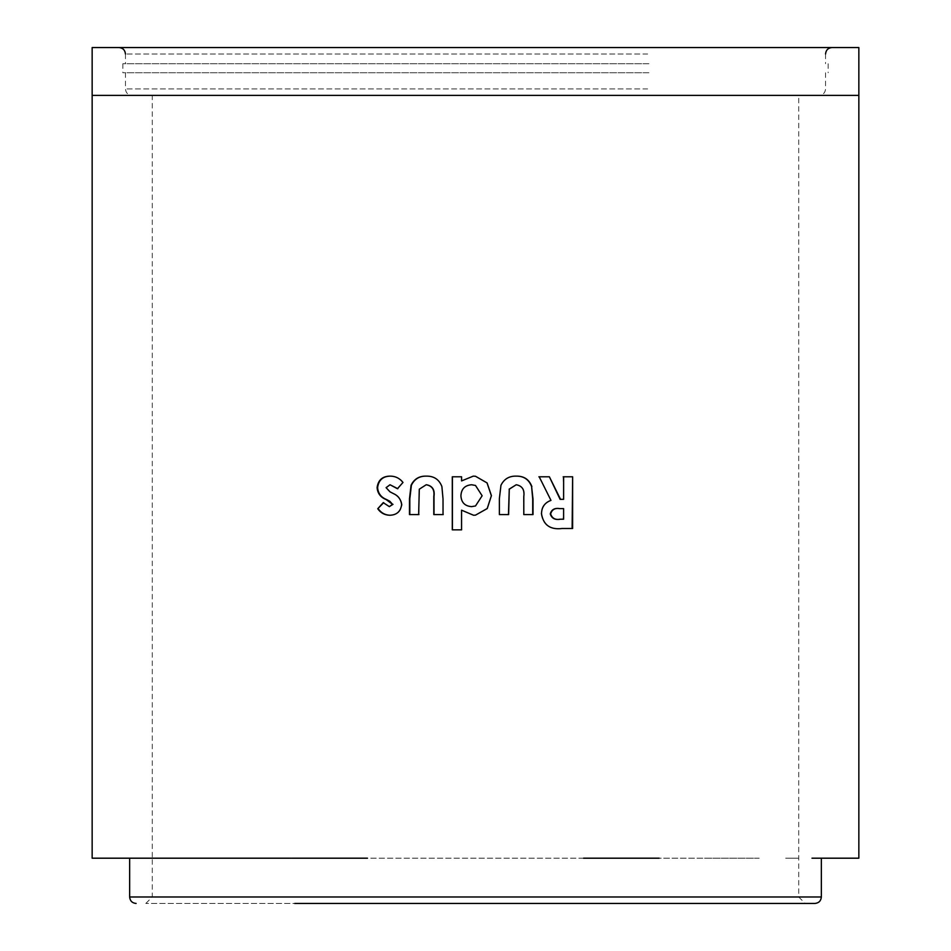 <?xml version="1.0" encoding="UTF-8"?>
<svg xmlns="http://www.w3.org/2000/svg" width="951" height="951" viewBox="0 0 951 951"><rect width="100%" height="100%" fill="white"/><g stroke="black" fill="none" stroke-linecap="round" stroke-linejoin="round"><path stroke-width="0.71" stroke-dasharray="4.75 3.57" d="M644.481 95.385L131.916 95.385L644.481 95.385M647.667 72.763L125.449 72.763L647.667 72.763M648.939 72.763L122.857 72.763L648.939 72.763M648.939 63.717L122.857 63.717L648.939 63.717M647.667 63.717L125.449 63.717L647.667 63.717M300.159 47.55L832.018 47.55L300.159 47.55M805.188 903.45L145.812 903.45L805.188 903.45L798.721 896.983L798.721 95.385L152.279 95.385L798.721 95.385M367.455 858.194L152.279 858.194L152.279 95.385M659.174 858.194L291.327 858.194M647.631 896.983L152.279 896.983L647.631 896.983M858.848 858.194L811.976 858.194M583.545 858.194L152.279 858.194L152.279 896.983L145.812 903.45M291.826 858.194L107.701 858.194M92.152 47.55L858.848 47.55M389.946 515.24L390.16 515.252C397.066 515.05 401.025 511.531 402.035 504.672C401.334 499.323 398.457 495.566 393.405 493.391L390.409 491.833L386.094 487.661M386.546 487.661L390.445 484.748M397.827 488.731L402.962 482.478M403.331 482.478C400.074 478.246 395.842 476.13 390.599 476.13L390.16 476.13M389.791 506.633L383.241 502.651M418.939 514.586L419.296 489.183M419.581 489.183L426.464 484.748M443.202 514.586L443.19 498.978L441.894 486.579M442.072 486.579C439.338 479.459 434.143 475.987 426.488 476.13L426.238 476.13M473.301 476.13L475.5 476.261M461.651 480.921L461.58 476.796M461.651 476.796L452.296 476.796M461.627 529.838L461.639 510.176M473.574 515.252L475.5 515.145M475.5 505.968L482.098 495.768L475.5 485.462M471.589 484.748C464.896 485.331 461.354 489.004 460.985 495.792C461.401 502.52 464.956 506.134 471.625 506.633M516.155 476.13L516.06 476.13C509.023 475.952 503.947 478.995 500.832 485.26L499.251 498.704L499.37 514.586M499.251 514.586L508.63 514.586M516.024 484.748C521.98 485.878 524.5 489.777 523.561 496.446L523.799 514.586M523.561 514.586L533.012 514.586M538.884 476.796L550.974 500.392M550.593 500.392C544.424 502.651 541.285 507.133 541.178 513.813L541.511 513.813M541.178 513.813C543.045 525.035 549.868 529.933 561.661 528.506L561.661 528.506M563.182 476.796L563.61 499.334M560.091 519.222L563.158 519.222L563.61 508.619M647.667 88.918L125.449 88.918L647.667 88.918M647.667 54.017L125.449 54.017L647.667 54.017M821.355 896.983L129.645 896.983M630.37 858.194L704.049 858.194L630.37 858.194M759.207 858.194L704.049 858.194L759.207 858.194M798.721 858.194L785.621 858.194L798.721 858.194M92.152 95.385L858.848 95.385M825.551 72.763L825.551 88.918C825.171 92.853 823.019 95.005 819.084 95.385M828.143 63.717L828.143 72.763M825.551 54.017L825.551 63.717M125.449 54.017L125.449 63.717M122.857 63.717L122.857 72.763M125.449 72.763L125.449 88.918C125.829 92.853 127.981 95.005 131.916 95.385"/><path stroke-width="1.43" d="M294.762 903.45L814.888 903.45L294.762 903.45M291.327 858.194L92.152 858.194L92.152 47.55L858.848 47.55L858.848 95.385L92.152 95.385M367.455 858.194L291.826 858.194M659.174 858.194L583.545 858.194M811.976 858.194L858.848 858.194L858.848 95.385M92.152 858.194L107.701 858.194M563.622 476.796L563.61 499.334L560.543 499.334L549.381 476.796L539.217 476.796L550.974 500.392C544.768 502.651 541.618 507.133 541.511 513.813C543.39 525.035 550.249 529.933 562.1 528.506L572.621 528.506L572.633 476.796L563.622 476.796M531.882 486.579C529.16 479.459 523.965 475.987 516.262 476.13C509.189 475.952 504.089 478.995 500.963 485.26L499.37 498.704L499.37 514.586L508.63 514.586L509.272 489.183L516.227 484.748C522.218 485.878 524.75 489.777 523.799 496.446L523.799 514.586L533.012 514.586L533 498.978L531.597 486.579C528.899 479.459 523.716 475.987 516.06 476.13M473.562 515.252L475.5 515.145L487.257 508.547L491.417 495.614L487.09 482.918L475.5 476.261L473.289 476.13L461.58 480.921L461.58 476.796L452.296 476.796L452.296 529.838L461.568 529.838L461.568 510.176L473.562 515.252L461.568 510.176M441.894 486.579C439.148 479.459 433.929 475.987 426.238 476.13C419.201 475.952 414.149 478.995 411.07 485.26L409.489 498.704L409.477 514.586L418.642 514.586L419.296 489.183L426.214 484.748C432.194 485.878 434.726 489.777 433.787 496.446L433.787 514.586L443.035 514.586L443.023 498.978L441.894 486.579M401.655 504.672C400.953 499.323 398.065 495.566 392.989 493.391L389.981 491.833L386.094 487.661L390.005 484.748L397.435 488.731L402.962 482.478C399.693 478.246 395.426 476.13 390.16 476.13C382.457 476.201 378.106 480.041 377.095 487.661C377.606 493.403 380.602 497.361 386.082 499.525L392.561 504.315L389.351 506.633L383.241 502.651L377.737 508.749C380.685 512.946 384.691 515.109 389.732 515.252C396.674 515.05 400.644 511.531 401.655 504.672M397.827 488.731L390.005 484.748M390.599 476.13C382.932 476.201 378.593 480.041 377.595 487.661L377.095 487.661M377.595 487.661C378.106 493.403 381.089 497.361 386.534 499.525L389.791 501.225L392.561 504.315M392.989 504.315L389.351 506.633M383.705 502.651L377.737 508.749M378.225 508.749C381.173 512.946 385.143 515.109 390.16 515.252M426.488 476.13C419.486 475.952 414.458 478.995 411.391 485.26L409.822 498.704L409.81 514.586L418.939 514.586M443.202 514.586L434.001 514.586L434.001 496.446C434.928 489.777 432.42 485.878 426.464 484.748L426.214 484.748M473.289 476.13L461.58 480.921M452.414 476.796L452.414 529.838L461.627 529.838M475.5 515.145L487.197 508.547L491.417 495.614M491.334 495.614L487.031 482.918L475.5 476.261M475.5 485.462L471.589 484.748C464.837 485.331 461.283 489.004 460.914 495.792C461.33 502.52 464.896 506.134 471.613 506.633L475.5 505.968L482.133 495.768L475.5 485.462L471.577 484.748M471.625 506.633L475.5 505.968M508.452 514.586L509.272 489.183M509.106 489.183L516.227 484.748M532.715 514.586L532.715 498.978L531.597 486.579M563.17 499.334L560.115 499.334L549.381 476.796M549.012 476.796L538.884 476.796M561.661 528.506L572.621 528.506M572.133 528.506L572.633 476.796M572.145 476.796L563.182 476.796M563.158 508.619L559.652 508.619C554.611 507.798 551.485 509.581 550.26 513.944C551.723 518.366 555.004 520.126 560.091 519.222L563.598 519.222L563.61 508.619L560.08 508.619C555.015 507.798 551.877 509.581 550.641 513.944C552.115 518.366 555.408 520.126 560.519 519.222M129.645 858.194L129.645 896.983L821.355 896.983C820.963 900.918 818.811 903.07 814.888 903.45M125.449 54.017C125.068 50.094 122.905 47.93 118.982 47.55M821.355 896.983L821.355 858.194M129.645 896.983C130.037 900.918 132.189 903.07 136.112 903.45M825.551 54.017C825.932 50.094 828.095 47.93 832.018 47.55"/></g></svg>
